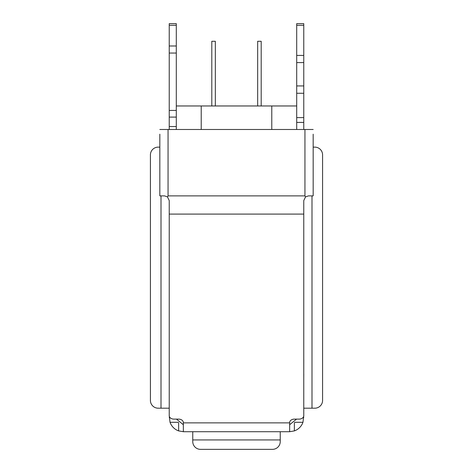 <?xml version="1.0" encoding="UTF-8"?>
<svg xmlns="http://www.w3.org/2000/svg" width="473" height="473" viewBox="0 0 473 473"><rect width="100%" height="100%" fill="white"/><g stroke="black" fill="none" stroke-linecap="round" stroke-linejoin="round"><path stroke-width="0.71" d="M303.731 416.063L302.957 422.3A14.113 14.113 0 0 1 294.36 430.903L289.653 431.713L289.653 422.596A4.706 3.477 0 0 1 294.36 419.119L299.06 419.119A4.706 3.477 180 0 0 303.767 415.643L303.767 200.587L305.517 196.928L308.467 195.881L313.173 195.881L313.173 134.19M313.173 129.49L168.057 129.49L168.057 195.881L167.483 196.928L169.233 200.587L169.233 415.643A4.706 3.477 180 0 0 173.94 419.119L178.64 419.119A4.706 3.477 0 0 1 183.347 422.596L183.347 431.701L178.64 430.903A14.113 14.113 0 0 1 170.044 422.3L169.269 416.063M303.767 416.063L303.767 295.3M296.707 129.49L296.707 23.65L303.767 23.65L303.767 129.49M173.23 23.65L169.233 23.65L176.293 23.65L169.233 23.65L169.233 129.49M296.541 419.119L289.742 424.653M289.713 431.713L183.288 431.713M183.258 424.653L176.459 419.119M262.373 431.713L288.01 431.713M216.51 431.713L256.49 431.713M184.99 431.713L192.753 431.713L192.753 441.587A7.763 7.763 0 0 0 200.517 449.35L272.483 449.35A7.763 7.763 0 0 0 280.247 441.587L280.247 439.943L192.753 439.943M210.627 431.713L192.753 431.713M302.957 422.3L294.916 422.3A7.054 7.054 0 0 1 294.36 422.856L294.36 430.903M169.233 23.65L176.293 23.65L176.293 129.49M176.293 126.545L169.233 126.545M296.707 122.406L303.767 122.406M176.293 105.97L271.78 105.97L271.78 129.49M201.22 105.97L201.22 129.49M169.233 295.3L169.233 416.063M280.247 431.713L280.247 439.943M169.233 408.193L158.183 408.193A7.763 7.763 0 0 1 150.42 400.43L150.42 154.89A7.763 7.763 0 0 1 158.183 147.127L159.827 147.127M303.767 408.193L314.817 408.193A7.763 7.763 0 0 0 322.58 400.43L322.58 154.89A7.763 7.763 0 0 0 314.817 147.127L313.173 147.127M218.993 431.713L253.321 431.713M178.64 430.903L178.64 422.856A7.054 7.054 0 0 1 178.085 422.3L170.044 422.3M303.767 417.6L302.951 417.6M170.049 417.6L169.233 417.6M303.767 117.606L296.707 117.606M176.293 45.993L169.233 45.993M168.057 195.881L304.943 195.881L305.517 196.928M167.483 196.928L164.533 195.881L159.827 195.881L159.827 134.19M168.057 129.49L159.827 129.49M261.197 105.97L261.197 41.287L257.667 41.287L257.667 105.97M215.333 105.97L215.333 41.287L211.803 41.287L211.803 105.97M271.78 105.97L296.707 105.97M303.767 330.343L303.767 359.646M303.79 359.646L303.767 374.238M303.79 373.895L303.767 374.48M303.79 374.48L303.767 378.087M169.233 214.092L303.767 214.092M183.347 422.874L289.653 422.874M161.003 408.193L161.003 195.881M311.997 195.881L311.997 408.193M303.767 93.264L296.707 93.264M303.767 85.932L296.707 85.932M303.767 62.59L296.707 62.59M303.767 55.406L296.707 55.406M303.767 25.3L296.707 25.3M176.293 25.3L169.233 25.3M176.293 53.047L169.233 53.047M176.293 110.428L169.233 110.428M176.293 117.097L169.233 117.097M304.943 129.49L304.943 195.881"/></g></svg>
